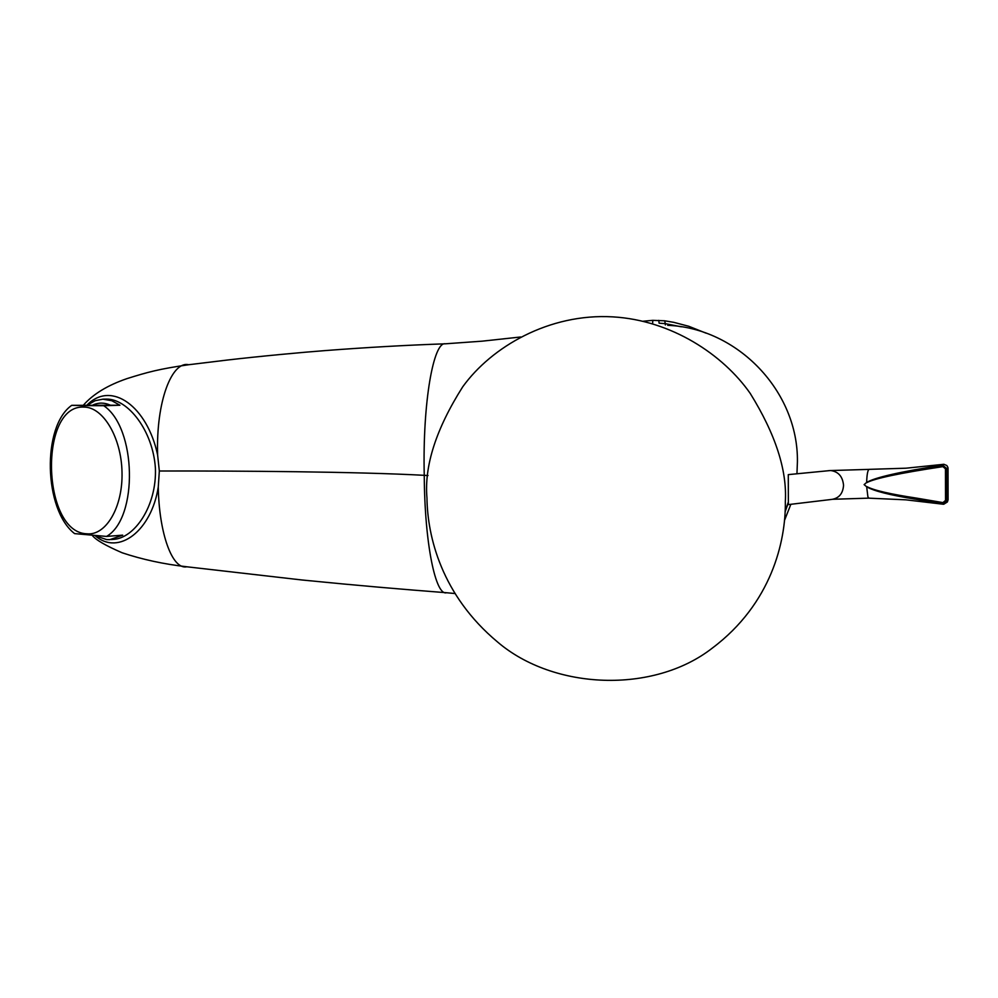 <?xml version="1.0" encoding="UTF-8"?>
<svg xmlns="http://www.w3.org/2000/svg" width="998" height="998" viewBox="0 0 998 998"><rect width="100%" height="100%" fill="white"/><g stroke="black" fill="none" stroke-linecap="round" stroke-linejoin="round"><path stroke-width="1.5" d="M864.206 484.666L866.676 486.812C873.761 491.028 890.316 495.195 916.314 499.337L943.085 504.215L905.885 499.836L868.884 498.164L867.898 496.817L866.676 486.812L864.118 484.616L866.663 482.408C866.875 475.023 867.624 470.682 868.909 469.384L828.777 470.607M784.478 520.457L790.853 504.302M796.953 473.763L797.414 461.775C798.4 391.428 737.672 328.055 667.699 325.323M788.358 504.601L788.283 474.624L830.561 470.52C838.382 471.58 842.711 476.52 843.547 485.34C842.948 493.486 839.081 498.164 831.933 499.387L788.358 504.601M426.969 498.089C427.468 536.462 441.503 595.27 497.628 642.051C553.478 689.855 653.428 694.121 712.36 648.064C771.392 603.753 785.9 541.452 785.339 501.545C787.148 470.133 775.446 434.093 750.222 393.412C723.126 354.589 671.417 320.233 612.772 316.865C549.249 313.147 491.49 346.855 462.698 386.85C436.064 428.903 424.15 465.991 426.969 498.089M943.384 464.32L942.873 466.627L945.468 468.786L945.53 500.435L947.027 500.36L943.247 503.965L942.935 502.593L916.513 498.114C890.179 494.122 873.612 490.28 866.838 486.6M947.401 501.932L948.088 499.786L947.027 500.36L946.977 468.711L942.623 465.168C900.371 471.705 875.046 477.456 866.663 482.408L864.206 484.541M947.963 467.513L946.865 465.579M84.019 407.109C38.71 404.065 41.729 532.52 86.838 533.805C105.988 535.864 122.904 507.171 122.018 472.403C121.432 437.648 103.193 406.984 84.019 407.109M84.705 405.612L71.719 405.338C41.754 426.258 43.737 509.878 74.6 533.618L106.561 536.425C138.423 518.124 136.564 427.506 103.73 405.724L84.705 405.612M111.202 539.544L112.974 539.407C134.63 538.583 156.948 505.712 155.401 468.137C152.931 430.749 128.156 398.938 106.524 399.088L102.894 399.175L111.863 400.734L119.922 405.238L71.719 405.338M106.561 536.425L122.692 535.153L109.83 539.656L106.636 539.594L95.421 535.814M87.799 404.851L95.122 400.697L102.894 399.175M658.742 320.37L659.129 323.19L665.317 323.651L664.668 320.795L673.825 322.354L688.782 326.284L706.023 333.145M103.73 405.724L119.922 405.238M110.217 405.113C104.428 402.518 98.715 402.444 93.076 404.914M87.2 404.876C111.714 380.176 147.417 406.847 157.609 454.926L159.331 470.994C239.508 470.869 357.01 471.655 424.25 475.322C424.637 544.135 435.702 596.155 446.543 592.737C398.427 588.97 361.812 585.926 301.982 579.988L186.863 566.789C172.068 570.008 159.006 532.757 158.27 486.999L159.331 470.994M158.27 486.999C151.596 530.437 118.737 556.248 95.297 535.801M942.873 466.627C900.159 473.064 874.809 478.391 866.825 482.62M945.468 468.786L948.038 468.287L948.088 499.811L948.038 468.274M785.114 511.862L788.27 503.004M428.03 475.535L424.25 475.322C422.491 401.483 433.718 341.328 445.295 343.811L482.159 341.166L520.682 336.987M157.609 454.926C155.938 400.697 172.155 360.839 188.634 364.732L189.333 364.644M869.021 498.139L832.843 499.274M652.642 323.003L652.804 320.433M665.329 324.949L665.317 323.651L681.297 326.808M916.314 499.337L916.513 498.114M945.53 500.435L942.935 502.593M943.709 504.264L947.364 501.994M946.79 465.517L943.896 464.282L906.022 468.199L869.021 469.359M643.024 321.244L652.742 320.346L664.668 320.795M788.283 502.194L785.139 511.288M454.689 593.511L446.543 592.737M92.452 535.614C95.945 539.993 105.85 545.719 122.155 552.78C142.14 559.454 163.709 564.132 186.863 566.789L186.863 566.789M445.295 343.811C406.872 345.133 366.865 347.391 325.261 350.585C303.467 352.219 260.054 356.224 226.908 360.091L188.647 364.732C158.882 369.023 147.517 372.167 127.008 378.616C107.747 385.216 93.276 394.01 83.583 404.976"/></g></svg>
